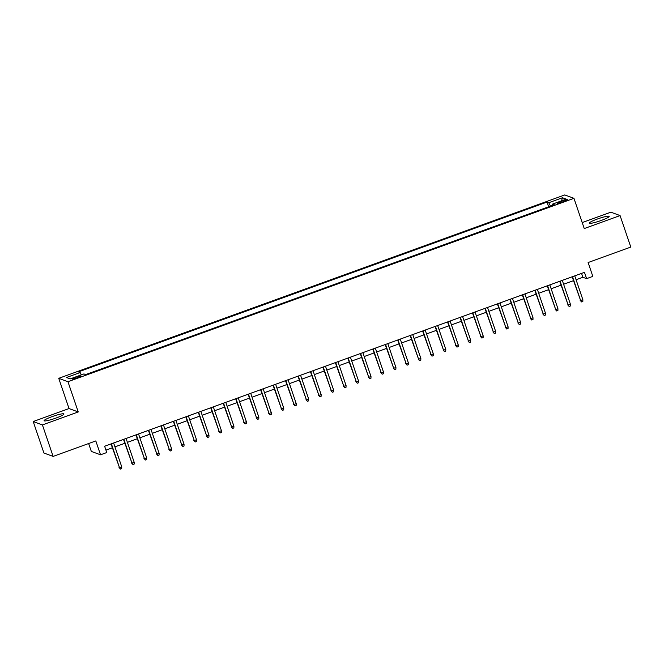 <?xml version="1.0" encoding="UTF-8"?>
<svg xmlns="http://www.w3.org/2000/svg" width="664" height="664" viewBox="0 0 664 664"><rect width="100%" height="100%" fill="white"/><g stroke="black" fill="none" stroke-linecap="round" stroke-linejoin="round"><path stroke-width="1" d="M55.95 418.071A10.466 1.311 -18.8 0 0 63.91 413.987A10.466 1.311 -18.8 0 0 52.066 416.643A10.466 1.311 -18.8 0 0 44.106 420.727A10.466 1.311 -18.8 0 0 55.95 418.071M601.211 220.465A10.466 1.311 -18.8 0 0 609.178 216.381A10.466 1.311 -18.8 0 0 597.334 219.037A10.466 1.311 -18.8 0 0 589.366 223.121A10.466 1.311 -18.8 0 0 601.211 220.465M77.298 377.857A4.291 0.539 -18.8 0 0 80.568 376.181A4.291 0.539 -18.8 0 0 75.704 377.276A4.291 0.539 -18.8 0 0 72.434 378.953A4.291 0.539 -18.8 0 0 77.298 377.857M88.644 443.544L91.325 451.42L100.538 454.798L106.763 452.541L104.621 446.241L584.453 272.348L586.602 278.648L592.827 276.39L588.113 262.529L630.8 247.066L620.076 215.568L610.872 212.189L582.212 222.581M33.2 421.54L43.924 453.031L53.128 456.409L42.413 424.918L78.244 411.937L67.952 381.7L58.739 378.322L69.031 408.559L33.2 421.54L42.413 424.918M67.952 381.7L573.953 198.32L564.749 194.942L58.739 378.322M563.163 200.636L560.424 201.632A4.158 0.523 -18.8 0 0 557.262 203.25A4.158 0.523 -18.8 0 0 561.968 202.196L564.707 201.2A4.158 0.523 -18.8 0 0 567.869 199.582A4.158 0.523 -18.8 0 0 563.163 200.636L563.504 201.64M550.473 206.122L548.763 202.719L547.02 202.08L78.402 371.906L80.145 372.546L66.441 377.509L70.218 378.895L83.93 373.932L85.673 374.571L554.291 204.744L552.548 204.105L552.73 205.309M548.763 202.719L562.474 197.748L566.259 199.134L552.548 204.105M100.538 454.798L95.815 440.938L53.128 456.409M573.953 198.32L584.245 228.557L620.076 215.568M576.078 279.735L582.867 277.278L586.602 278.648M105.941 450.117L112.34 447.793M114.938 446.855L124.807 443.278M127.397 442.34L137.274 438.763M139.863 437.825L149.732 434.248M152.33 433.31L162.199 429.732M164.788 428.786L174.657 425.209M177.255 424.271L187.123 420.694M189.713 419.756L199.59 416.179M202.18 415.241L212.048 411.663M214.638 410.726L224.515 407.148M227.105 406.21L236.973 402.633M239.571 401.687L249.44 398.109M252.029 397.172L261.898 393.594M264.496 392.656L274.365 389.079M276.954 388.141L286.831 384.564M289.421 383.626L299.29 380.049M301.888 379.102L311.756 375.525M314.346 374.587L324.215 371.01M326.812 370.072L336.681 366.495M339.271 365.557L349.148 361.98M351.737 361.042L361.606 357.464M364.204 356.526L374.073 352.949M376.662 352.003L386.531 348.426M389.129 347.488L398.998 343.911M401.587 342.973L411.464 339.395M414.054 338.457L423.922 334.88M426.52 333.942L436.389 330.365M438.979 329.419L448.847 325.841M451.445 324.903L461.314 321.326M463.904 320.388L473.781 316.811M476.37 315.873L486.239 312.296M488.829 311.358L498.705 307.781M501.295 306.843L511.164 303.265M513.762 302.319L523.63 298.742M526.22 297.804L536.089 294.227M538.687 293.289L548.555 289.712M551.145 288.774L561.022 285.196M563.611 284.258L573.48 280.681M581.548 273.402L582.867 277.278M548.63 206.794L547.02 202.08M80.145 372.546L81.315 374.878M561.495 200.86L562.474 197.748M78.244 411.937L69.031 408.559M572.16 276.805L580.626 300.518L572.509 276.68M582.867 299.705L582.834 301.489L581.581 301.937L580.626 300.518L582.867 299.705L574.758 275.867M581.581 301.937L580.178 300.352M559.702 281.32L568.168 305.033L560.051 281.196M570.409 304.22L570.368 306.004L569.123 306.453L568.168 305.033L570.409 304.22L562.292 280.382M569.123 306.453L567.72 304.867M547.236 285.835L555.702 309.548L547.584 285.711M557.943 308.735L557.901 310.52L556.656 310.968L555.702 309.548L557.943 308.735L549.825 284.897M556.656 310.968L555.253 309.382M534.777 290.351L543.235 314.064L535.126 290.226M545.484 313.25L545.443 315.035L544.198 315.491L543.235 314.064L545.484 313.25L537.367 289.413M544.198 315.491L542.787 313.906M522.311 294.874L530.777 318.587L522.659 294.741M533.018 317.774L532.976 319.55L531.731 320.007L530.777 318.587L533.018 317.774L524.9 293.928M531.731 320.007L530.328 318.421M509.844 299.389L518.31 323.102L510.193 299.257M520.559 322.289L520.518 324.065L519.265 324.522L518.31 323.102L520.559 322.289L512.442 298.443M519.265 324.522L517.862 322.936M497.386 303.904L505.852 327.618L497.734 303.78M508.093 326.804L508.051 328.589L506.806 329.037L505.852 327.618L508.093 326.804L499.975 302.967M506.806 329.037L505.404 327.452M484.919 308.42L493.385 332.133L485.268 308.295M495.626 331.319L495.585 333.104L494.34 333.552L493.385 332.133L495.626 331.319L487.517 307.482M494.34 333.552L492.937 331.967M472.461 312.935L480.919 336.648L472.809 312.81M483.168 335.835L483.126 337.619L481.881 338.067L480.919 336.648L483.168 335.835L475.05 311.997M481.881 338.067L480.47 336.482M459.994 317.45L468.46 341.163L460.343 317.326M470.701 340.358L470.66 342.134L469.415 342.591L468.46 341.163L470.701 340.358L462.584 316.512M469.415 342.591L468.012 341.005M447.528 321.974L455.994 345.687L447.876 321.841M458.243 344.873L458.201 346.649L456.956 347.106L455.994 345.687L458.243 344.873L450.126 321.027M456.956 347.106L455.546 345.521M435.069 326.489L443.535 350.202L435.418 326.364M445.776 349.388L445.735 351.173L444.49 351.621L443.535 350.202L445.776 349.388L437.659 325.551M444.49 351.621L443.087 350.036M422.603 331.004L431.069 354.717L422.951 330.879M433.31 353.904L433.268 355.688L432.023 356.136L431.069 354.717L433.31 353.904L425.201 330.066M432.023 356.136L430.621 354.551M410.144 335.519L418.602 359.232L410.493 335.395M420.851 358.419L420.81 360.203L419.565 360.652L418.602 359.232L420.851 358.419L412.734 334.581M419.565 360.652L418.162 359.066M397.678 340.034L406.144 363.748L398.026 339.91M408.385 362.934L408.343 364.719L407.098 365.167L406.144 363.748L408.385 362.934L400.267 339.096M407.098 365.167L405.696 363.59M385.211 344.55L393.677 368.271L385.568 344.425M395.927 367.458L395.885 369.234L394.64 369.69L393.677 368.271L395.927 367.458L387.809 343.612M394.64 369.69L393.229 368.105M372.753 349.073L381.219 372.786L373.102 348.94M383.46 371.973L383.418 373.749L382.173 374.206L381.219 372.786L383.46 371.973L375.343 348.127M382.173 374.206L380.771 372.62M360.286 353.588L368.752 377.301L360.635 353.464M370.993 376.488L370.96 378.272L369.707 378.721L368.752 377.301L370.993 376.488L362.884 352.65M369.707 378.721L368.304 377.135M347.828 358.103L356.294 381.817L348.177 357.979M358.535 381.003L358.494 382.788L357.249 383.236L356.294 381.817L358.535 381.003L350.418 357.166M357.249 383.236L355.846 381.651M335.361 362.619L343.827 386.332L335.71 362.494M346.068 385.518L346.027 387.303L344.782 387.751L343.827 386.332L346.068 385.518L337.951 361.681M344.782 387.751L343.379 386.166M322.903 367.134L331.361 390.847L323.252 367.009M333.61 390.034L333.569 391.818L332.324 392.275L331.361 390.847L333.61 390.034L325.493 366.196M332.324 392.275L330.913 390.689M310.437 371.657L318.903 395.37L310.785 371.525M321.144 394.557L321.102 396.333L319.857 396.79L318.903 395.37L321.144 394.557L313.026 370.711M319.857 396.79L318.454 395.204M297.97 376.173L306.436 399.886L298.319 376.048M308.677 399.072L308.644 400.857L307.391 401.305L306.436 399.886L308.677 399.072L300.568 375.235M307.391 401.305L305.988 399.72M285.512 380.688L293.978 404.401L285.86 380.563M296.219 403.587L296.177 405.372L294.932 405.82L293.978 404.401L296.219 403.587L288.101 379.75M294.932 405.82L293.529 404.235M273.045 385.203L281.511 408.916L273.394 385.078M283.752 408.103L283.711 409.887L282.466 410.335L281.511 408.916L283.752 408.103L275.635 384.265M282.466 410.335L281.063 408.75M260.587 389.718L269.044 413.431L260.935 389.594M271.294 412.618L271.252 414.402L270.007 414.851L269.044 413.431L271.294 412.618L263.176 388.78M270.007 414.851L268.596 413.274M248.12 394.233L256.586 417.955L248.469 394.109M258.827 417.141L258.786 418.918L257.541 419.374L256.586 417.955L258.827 417.141L250.71 393.296M257.541 419.374L256.138 417.789M235.654 398.757L244.12 422.47L236.002 398.624M246.369 421.657L246.327 423.433L245.074 423.889L244.12 422.47L246.369 421.657L238.251 397.811M245.074 423.889L243.671 422.304M223.195 403.272L231.661 426.985L223.544 403.148M233.902 426.172L233.861 427.956L232.616 428.404L231.661 426.985L233.902 426.172L225.785 402.334M232.616 428.404L231.213 426.819M210.729 407.787L219.195 431.5L211.077 407.663M221.436 430.687L221.394 432.471L220.149 432.92L219.195 431.5L221.436 430.687L213.327 406.849M220.149 432.92L218.746 431.334M198.27 412.302L206.728 436.016L198.619 412.178M208.977 435.202L208.936 436.987L207.691 437.435L206.728 436.016L208.977 435.202L200.86 411.365M207.691 437.435L206.28 435.85M185.804 416.818L194.27 440.531L186.152 416.693M196.511 439.717L196.469 441.502L195.224 441.958L194.27 440.531L196.511 439.717L188.393 415.88M195.224 441.958L193.822 440.373M173.337 421.341L181.803 445.054L173.686 421.208M184.052 444.241L184.011 446.017L182.766 446.474L181.803 445.054L184.052 444.241L175.935 420.395M182.766 446.474L181.355 444.888M160.879 425.856L169.345 449.569L161.227 425.724M171.586 448.756L171.544 450.532L170.299 450.989L169.345 449.569L171.586 448.756L163.468 424.918M170.299 450.989L168.897 449.404M148.412 430.372L156.878 454.085L148.761 430.247M159.119 453.271L159.078 455.056L157.833 455.504L156.878 454.085L159.119 453.271L151.01 429.434M157.833 455.504L156.43 453.919M135.954 434.887L144.42 458.6L136.303 434.762M146.661 457.786L146.619 459.571L145.375 460.019L144.42 458.6L146.661 457.786L138.544 433.949M145.375 460.019L143.972 458.434M123.487 439.402L131.953 463.115L123.836 439.277M134.194 462.302L134.153 464.086L132.908 464.534L131.953 463.115L134.194 462.302L126.077 438.464M132.908 464.534L131.505 462.957M111.021 443.917L119.487 467.63L111.378 443.793M121.736 466.825L121.695 468.601L120.45 469.058L119.487 467.63L121.736 466.825L113.619 442.979M120.45 469.058L119.039 467.473M560.756 202.611L560.424 201.632"/></g></svg>
